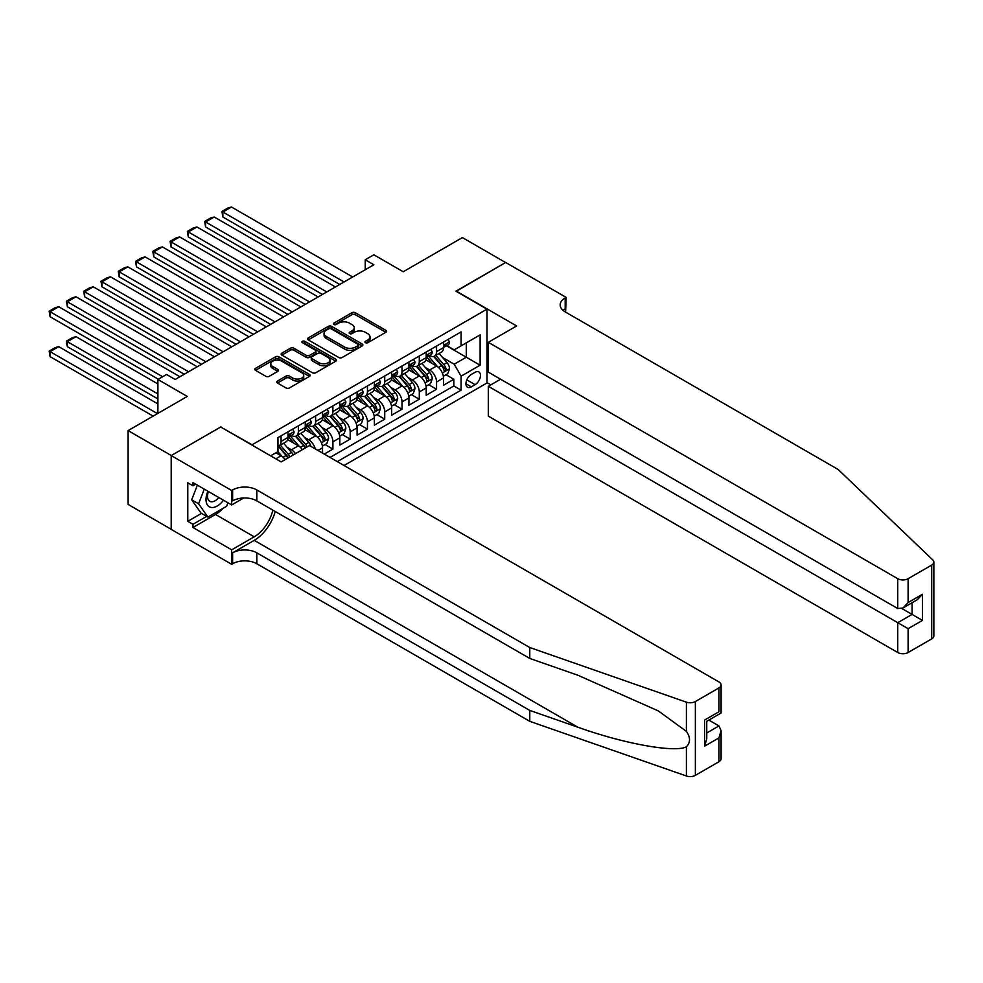 <?xml version="1.0" encoding="UTF-8"?>
<svg xmlns="http://www.w3.org/2000/svg" width="983" height="983" viewBox="0 0 983 983"><rect width="100%" height="100%" fill="white"/><g stroke="black" fill="none" stroke-linecap="round" stroke-linejoin="round"><path stroke-width="1.47" d="M365.443 342.698A1.683 0.971 0 0 0 367.814 342.698L385.827 332.291A2.396 1.388 0 0 0 386.528 331.32A2.396 1.388 0 0 0 385.827 330.337L355.305 312.717A2.396 1.388 0 0 0 351.914 312.717L333.901 323.112A1.683 0.971 0 0 0 333.409 323.8A1.683 0.971 0 0 0 333.901 324.488A1.683 0.971 0 0 0 336.272 324.488L338.607 323.137A7.68 4.436 0 0 1 349.456 323.137L352 324.611A7.68 4.436 0 0 1 354.249 327.744A7.68 4.436 0 0 1 352 330.878L349.665 332.217A1.683 0.971 0 0 0 349.174 332.905A1.683 0.971 0 0 0 349.665 333.593A1.683 0.971 0 0 0 352.037 333.593L354.371 332.242A7.68 4.436 0 0 1 365.221 332.242L367.765 333.716A7.68 4.436 0 0 1 370.013 336.85A7.68 4.436 0 0 1 367.765 339.983L365.443 341.322A1.683 0.971 0 0 0 364.951 342.01A1.683 0.971 0 0 0 365.443 342.698L365.443 341.322M277.476 381.048A2.396 1.388 0 0 0 276.764 382.031A2.396 1.388 0 0 0 277.476 383.014L286.028 387.953A2.396 1.388 0 0 0 289.42 387.953L309.436 376.403A2.396 1.388 0 0 0 310.137 375.42A2.396 1.388 0 0 0 309.436 374.437L278.914 356.817A2.396 1.388 0 0 0 275.523 356.817L255.506 368.367A2.396 1.388 0 0 0 254.806 369.35A2.396 1.388 0 0 0 255.506 370.333L265.852 376.305A2.396 1.388 0 0 0 269.244 376.305L277.808 371.353A2.396 1.388 0 0 0 278.508 370.382A2.396 1.388 0 0 0 277.808 369.399L272.684 366.438A6.414 3.699 0 0 1 270.804 363.821A6.414 3.699 0 0 1 274.761 360.392A6.414 3.699 0 0 1 281.752 361.203L301.842 372.803A6.414 3.699 0 0 1 303.722 375.42A6.414 3.699 0 0 1 299.766 378.848A6.414 3.699 0 0 1 292.774 378.037L289.42 376.108A2.396 1.388 0 0 0 286.028 376.108L277.476 381.048L277.476 383.014M220.966 427.15L252.053 444.808L487.015 309.154L455.915 291.201L505.581 262.522L462.391 237.591L403.227 271.75L373.859 254.794L365.221 259.782L373.859 264.771L175.183 379.475L166.545 374.486L157.907 379.475L157.907 413.388M220.966 426.855L171.288 455.522L128.097 430.591L187.274 396.432L157.907 379.475M338.779 357.505A2.396 1.388 0 0 0 342.17 357.505L362.174 345.955A2.396 1.388 0 0 0 362.874 344.972A2.396 1.388 0 0 0 362.174 343.989L331.652 326.368A2.396 1.388 0 0 0 328.261 326.368L308.244 337.919A2.396 1.388 0 0 0 307.544 338.902A2.396 1.388 0 0 0 308.244 339.885L338.779 357.505M303.071 343.055A1.683 0.971 0 0 1 304.767 343.3L304.767 341.298L335.805 359.213A2.396 1.388 0 0 1 336.505 360.196A2.396 1.388 0 0 1 335.805 361.179L315.801 372.729A2.396 1.388 0 0 1 312.41 372.729L281.875 355.109L281.875 353.143A2.396 1.388 0 0 0 281.175 354.126A2.396 1.388 0 0 0 281.875 355.109M281.875 353.143L290.44 348.203A2.396 1.388 0 0 1 293.831 348.203L306.217 355.354A2.396 1.388 0 0 0 309.608 355.354L315.285 352.074A2.396 1.388 0 0 0 315.985 351.091A2.396 1.388 0 0 0 315.285 350.108L302.395 342.674A1.683 0.971 0 0 1 301.904 341.986A1.683 0.971 0 0 1 302.948 341.089A1.683 0.971 0 0 1 304.767 341.298M171.202 529.284L128.097 504.402L128.097 430.591M324.279 454.085L332.905 449.096L325.054 444.549M321.662 427.335L326 429.841A9.769 5.64 60 0 1 332.905 441.809L339.823 437.828L339.823 445.102L350.181 439.118L342.33 434.584M338.938 417.37L343.276 419.864A9.769 5.64 60 0 1 350.181 431.844L357.099 427.851L357.099 435.125L367.458 429.141L359.606 424.607M356.215 407.392L360.552 409.899A9.769 5.64 60 0 1 367.458 421.867L374.376 417.873L374.376 425.16L384.734 419.176L376.882 414.629M373.491 397.415L377.828 399.921A9.769 5.64 60 0 1 384.734 411.889L391.652 407.896L391.652 415.182L402.01 409.198L394.158 404.664M390.767 387.437L395.105 389.944A9.769 5.64 60 0 1 402.01 401.912L408.928 397.931L408.928 405.205L419.286 399.221L411.435 394.687M408.043 377.472L412.381 379.966A9.769 5.64 60 0 1 419.286 391.947L426.204 387.953L426.204 395.227L436.563 389.243L436.563 381.969A9.769 5.64 -120 0 0 429.657 370.001L425.32 367.495M428.711 384.709L436.563 389.243M285.131 459.626A9.769 5.64 -120 0 0 281.077 455.78L275.904 452.782M302.408 449.649A9.769 5.64 -120 0 0 298.353 445.803L287.675 439.634M295.49 453.642A9.769 5.64 60 0 0 291.447 449.796L287.11 447.29M322.547 453.077L322.547 447.793A9.769 5.64 -120 0 0 315.629 435.825L304.951 429.657M315.224 448.862A9.769 5.64 60 0 0 308.723 439.819L304.386 437.312M339.823 437.828A9.769 5.64 -120 0 0 332.905 425.848L322.227 419.68M357.099 427.851A9.769 5.64 -120 0 0 350.181 415.883L339.504 409.714M374.376 417.873A9.769 5.64 -120 0 0 367.458 405.905L356.78 399.737M391.652 407.896A9.769 5.64 -120 0 0 384.734 395.928L374.056 389.76M408.928 397.931A9.769 5.64 -120 0 0 402.01 385.95L391.332 379.782M426.204 387.953A9.769 5.64 -120 0 0 419.286 375.985L408.609 369.817M475.096 372.287L471.287 374.486A7.569 4.374 120 0 0 466.347 381.158A7.569 4.374 120 0 0 467.503 387.228A7.569 4.374 120 0 0 471.287 386.86L475.096 384.66A7.569 4.374 120 0 0 480.036 377.988A7.569 4.374 120 0 0 478.881 371.918A7.569 4.374 120 0 0 475.096 372.287M344.05 465.5L487.015 382.965L487.015 309.154M337.316 461.617L461.101 390.14L461.101 376.182L454.195 364.214L442.596 357.517M270.632 455.829L277.968 451.59L277.968 437.619L461.101 331.898L461.101 345.856L480.109 334.884L480.109 365.209L461.101 376.182M291.361 435.371L291.447 435.432A9.769 5.64 60 0 0 296.338 435.911L303.243 431.918A9.769 5.64 -120 0 0 305.271 427.445L305.271 421.867M308.637 425.406L308.723 425.455A9.769 5.64 60 0 0 313.614 425.934L320.519 421.953A9.769 5.64 -120 0 0 322.547 417.48L322.547 411.889M325.914 415.428L326 415.477A9.769 5.64 60 0 0 330.89 415.969L337.796 411.975A9.769 5.64 -120 0 0 339.823 407.503L339.823 401.912M343.19 405.451L343.276 405.5A9.769 5.64 60 0 0 348.166 405.991L355.072 401.998A9.769 5.64 -120 0 0 357.099 397.525L357.099 391.934M360.466 395.473L360.552 395.535A9.769 5.64 60 0 0 365.443 396.014L372.348 392.02A9.769 5.64 -120 0 0 374.376 387.548L374.376 381.969M377.742 385.508L377.828 385.557A9.769 5.64 60 0 0 382.719 386.036L389.624 382.055A9.769 5.64 -120 0 0 391.652 377.583L391.652 371.992M395.019 375.531L395.105 375.58A9.769 5.64 60 0 0 399.995 376.071L406.901 372.078A9.769 5.64 -120 0 0 408.928 367.605L408.928 362.014M412.295 365.553L412.381 365.615A9.769 5.64 60 0 0 417.271 366.094L424.177 362.1A9.769 5.64 -120 0 0 426.204 357.628L426.204 352.049M330.067 457.427L453.839 385.963L453.839 379.278L443.48 385.262L443.48 377.976A9.769 5.64 -120 0 0 436.563 366.008L425.885 359.839M429.571 355.588L429.657 355.637A9.769 5.64 -120 0 0 434.547 356.116A9.769 5.64 -120 0 0 436.563 351.644L436.563 346.053M434.547 356.116L441.453 352.123A9.769 5.64 -120 0 0 443.48 347.65L443.48 342.072M281.077 435.825L281.077 441.416A9.769 5.64 60 0 1 279.061 445.889A9.769 5.64 60 0 1 277.968 446.282M279.061 445.889L285.967 441.895A9.769 5.64 -120 0 0 287.994 437.423L287.994 431.832M298.353 425.848L298.353 431.439A9.769 5.64 60 0 1 296.338 435.911M315.629 415.883L315.629 421.461A9.769 5.64 60 0 1 313.614 425.934M332.905 405.905L332.905 411.496A9.769 5.64 60 0 1 330.89 415.969M350.181 395.928L350.181 401.519A9.769 5.64 60 0 1 348.166 405.991M367.458 385.95L367.458 391.541A9.769 5.64 60 0 1 365.443 396.014M384.734 375.985L384.734 381.564A9.769 5.64 60 0 1 382.719 386.036M402.01 366.008L402.01 371.599A9.769 5.64 60 0 1 399.995 376.071M419.286 356.03L419.286 361.621A9.769 5.64 60 0 1 417.271 366.094M419.286 391.947L419.286 399.221M402.01 401.912L402.01 409.198M384.734 411.889L384.734 419.176M367.458 421.867L367.458 429.141M350.181 431.844L350.181 439.118M332.905 441.809L332.905 449.096M454.195 364.214L466.286 357.234L466.286 342.87L480.109 334.884M446.503 345.807L480.109 365.209M446.847 345.611L454.195 349.85L461.101 345.856M365.221 259.782L365.221 269.76M445.987 374.732L453.839 379.278M453.839 385.963L461.101 390.14M366.106 342.932L367.765 341.973A7.68 4.436 0 0 0 370.013 338.84L370.013 336.85M354.249 327.744L354.249 329.735A7.68 4.436 0 0 1 352 332.868L350.341 333.827M385.827 330.337L385.827 332.291L355.305 314.707A2.396 1.388 0 0 0 351.914 314.707L334.564 324.722M362.137 345.967L331.652 328.371A2.396 1.388 0 0 0 328.261 328.371L308.281 339.897M357.935 345.66A1.683 0.971 0 0 0 358.426 344.972A1.683 0.971 0 0 0 357.935 344.283L331.136 328.814A1.683 0.971 0 0 0 328.764 328.814L326.307 330.239A7.68 4.436 0 0 0 324.058 333.372A7.68 4.436 0 0 0 326.307 336.505L344.628 347.073A7.68 4.436 0 0 0 355.477 347.073L357.935 345.66L357.935 347.65A1.683 0.971 0 0 0 358.426 346.962L358.426 344.972M324.058 333.372L324.058 335.363A7.68 4.436 0 0 0 326.307 338.496L326.307 336.505M357.935 347.65L355.477 349.076A7.68 4.436 0 0 1 344.628 349.076L326.307 338.496M281.912 355.121L290.44 350.194L290.44 348.203M315.985 351.091L315.985 353.081A2.396 1.388 0 0 1 315.285 354.064L309.608 357.345A2.396 1.388 0 0 1 306.217 357.345L293.831 350.194A2.396 1.388 0 0 0 290.44 350.194M304.767 343.3L335.768 361.191M319.057 362.764A6.414 3.699 0 0 0 326.049 363.575A6.414 3.699 0 0 0 330.005 360.147A6.414 3.699 0 0 0 328.138 357.529L321.048 353.438A2.396 1.388 0 0 0 317.656 353.438L311.98 356.718A2.396 1.388 0 0 0 311.279 357.701A2.396 1.388 0 0 0 311.98 358.684L319.057 362.764L319.057 364.767A6.414 3.699 0 0 0 326.049 365.565A6.414 3.699 0 0 0 330.005 362.137L330.005 360.147M311.279 357.701L311.279 359.692A2.396 1.388 0 0 0 311.98 360.675L311.98 358.684M319.057 364.767L311.98 360.675M303.722 375.42L303.722 377.411A6.414 3.699 0 0 1 299.766 380.839A6.414 3.699 0 0 1 292.774 380.04L289.42 378.099A2.396 1.388 0 0 0 286.028 378.099L277.501 383.026M270.804 363.821L270.804 365.811A6.414 3.699 0 0 0 272.684 368.428L272.684 366.438M277.784 371.377L272.684 368.428M309.399 376.415L278.914 358.82A2.396 1.388 0 0 0 275.523 358.82L255.543 370.345L255.506 368.367M443.333 376.268L447.793 373.687L449.526 368.699A6.476 3.735 -120 0 0 447.007 362.616L439.106 353.487M437.533 366.634L428.502 356.19M222.858 256.882L305.185 304.411L188.306 236.94L187.36 231.398L193.405 227.909L196.944 226.962L188.306 231.951L188.306 236.94M432.397 363.599L427.163 357.542A15.519 8.958 -120 0 0 426.683 357.001M433.663 356.473L441.65 365.713A6.476 3.735 60 0 1 443.96 370.173C444.93 371.476 445.618 371.082 446.024 368.981A6.476 3.735 -120 0 0 443.726 364.521L435.825 355.379M434.13 356.313L442.706 366.254A3.293 1.905 60 0 1 443.542 367.544L446.024 368.981M443.96 370.173L444.427 370.935M344.05 281.974L222.858 212.009L222.858 216.997L339.737 284.468M448.051 339.43L449.526 341.973A6.476 3.735 60 0 1 448.187 344.836L444.906 346.729A6.476 3.735 -120 0 0 446.024 345.242L445.889 344.664M352.688 276.985L231.496 207.02L222.858 212.009L221.912 211.456L227.958 207.966L231.496 207.02M443.689 347.036L443.726 347.036A6.476 3.735 -120 0 0 444.906 346.729M445.188 344.75L446.024 345.242L443.96 346.434A6.476 3.735 60 0 1 443.48 347.355M222.858 216.997L221.912 211.456M207.904 491.23A15.875 9.166 120 0 0 211.628 507.498A15.875 9.166 120 0 0 223.485 500.224M208.433 491.537A10.874 6.279 120 0 0 209.772 501.269A10.874 6.279 120 0 0 211.357 501.76A10.874 6.279 120 0 0 218.853 497.545M227.933 502.792L226.569 506.294L207.917 517.07L201.011 513.077L191.685 499.806L197.374 485.147M207.917 517.07L198.591 503.8L204.28 489.141M191.685 499.806L198.591 503.8M500.58 379.229L488.305 386.307L488.305 416.128L897.749 652.515L897.749 622.694L912.089 614.412L912.089 602.739M488.305 386.307L908.12 628.678L908.12 652.515L931.7 638.901L931.7 565.09A7.336 4.227 0 0 0 933.85 562.104A7.336 4.227 0 0 0 932.793 559.917L838.155 469.493L565.188 311.894A17.104 9.879 180 0 1 560.175 304.914A17.104 9.879 180 0 1 565.188 297.935L566.134 297.382L505.667 262.473L456.173 291.349M456.173 291.054L516.64 325.963L488.305 342.317L897.749 578.704A7.336 4.227 0 0 0 908.12 578.704L931.7 565.09M566.134 297.382L565.618 312.152M487.015 382.67L490.812 384.857M488.305 342.317L488.305 372.139L897.749 608.538L897.749 578.704M933.85 562.104L933.85 635.915A7.336 4.227 180 0 1 931.7 638.901M908.12 652.515A7.336 4.227 180 0 1 897.749 652.515M563.038 310.37A17.104 9.879 180 0 1 565.188 308.859L565.188 297.935M901.903 608.538L922.459 620.408L908.12 628.678M908.12 578.704L908.12 602.542L902.935 608.022L897.749 608.538M908.12 602.542L922.459 594.273L917.274 599.741L902.935 608.022M718.942 761.739L718.942 737.901L721.092 730.676L721.092 758.741A7.336 4.227 180 0 1 718.942 761.739L695.362 775.354A7.336 4.227 180 0 1 686.392 775.98L529.776 721.338L529.776 710.426L256.809 552.827A17.104 9.879 -0 0 0 232.627 552.827L254.216 540.355A31.825 18.37 120 0 0 275.24 511.504M529.776 710.426L577.795 727.174C623.701 743.726 674.977 752.99 686.392 746.797C690.545 742.534 690.545 737.385 686.392 731.364L658.217 710.869L577.795 675.21L529.776 658.45L256.809 500.863A17.104 9.879 -0 0 0 232.627 500.863L232.627 489.939L231.669 490.492L171.202 455.571L220.708 427.003L281.175 461.912L309.498 445.557L718.942 681.944A7.336 4.227 -0 0 1 721.092 684.93A7.336 4.227 -0 0 1 718.942 687.928L695.362 701.543L695.362 775.354M529.776 721.338L256.809 563.75A17.104 9.879 -0 0 0 232.627 563.75L231.669 564.291L171.202 529.382L171.202 455.571M529.776 658.45L529.776 647.527L256.809 489.939A17.104 9.879 -0 0 0 232.627 489.939M686.392 731.364L686.392 702.169L529.776 647.527M223.141 508.285A27.487 15.863 -60 0 1 215.523 514.478L192.975 527.49L192.975 524.295L206.713 516.37M195.74 484.201L192.975 485.799L187.79 482.8L187.79 521.309L192.975 524.295M192.975 485.799L192.975 482.604L231.669 504.955L231.669 490.492M231.669 564.291L231.669 549.829L254.216 536.816A27.487 15.863 120 0 0 272.832 510.103M192.975 527.49L231.669 549.829M708.829 720.084L718.942 725.933L721.092 730.676M243.735 497.988L231.669 504.955M686.392 702.169A7.336 4.227 -0 0 0 695.362 701.543M187.79 521.309L201.527 513.372M718.942 737.901L704.602 746.183L706.752 738.958L706.752 721.289L721.092 713.007L721.092 684.93M704.602 746.183L704.602 720.048C707.404 721.657 707.404 721.657 704.602 720.048L718.942 711.766C721.743 713.375 721.743 713.375 718.942 711.766L718.942 687.928M426.057 386.245L430.517 383.665L432.25 378.676A6.476 3.735 -120 0 0 429.731 372.594L421.83 363.452M420.257 376.612L411.226 366.168M205.582 266.86L287.908 314.388L171.03 246.917L170.084 241.376L176.129 237.886L179.668 236.94L171.03 241.929L171.03 246.917M415.121 373.577L409.886 367.507A15.519 8.958 -120 0 0 409.407 366.966M416.387 366.438L424.373 375.69A6.476 3.735 60 0 1 426.683 380.151C427.654 381.453 428.342 381.048 428.748 378.946A6.476 3.735 -120 0 0 426.45 374.486L418.549 365.357M416.853 366.29L425.43 376.231A3.293 1.905 60 0 1 426.266 377.521L428.748 378.946M426.683 380.151L427.15 380.913M408.781 396.21L413.241 393.642L414.973 388.654A6.476 3.735 -120 0 0 412.455 382.571L404.554 373.429M402.981 386.589L393.95 376.145M188.306 276.837L270.632 324.365L153.753 256.882L152.807 251.353L158.853 247.863L162.392 246.917L153.753 251.906L153.753 256.882M397.845 383.542L392.61 377.484A15.519 8.958 -120 0 0 392.131 376.944M399.11 376.415L407.097 385.668A6.476 3.735 60 0 1 409.407 390.116C410.378 391.418 411.066 391.025 411.472 388.924A6.476 3.735 -120 0 0 409.174 384.464L401.273 375.322M399.577 376.268L408.154 386.196A3.293 1.905 60 0 1 408.989 387.486L411.472 388.924M409.407 390.116L409.874 390.89M391.504 406.188L395.965 403.608L397.697 398.619A6.476 3.735 -120 0 0 395.178 392.549L387.277 383.407M385.705 396.567L376.673 386.122M171.03 286.815L253.356 334.343L136.477 266.86L135.531 261.331L141.577 257.841L145.115 256.882L136.477 261.871L136.477 266.86M380.568 393.519L375.334 387.462A15.519 8.958 -120 0 0 374.855 386.921M381.834 386.393L389.821 395.633A6.476 3.735 60 0 1 392.131 400.093C393.102 401.396 393.79 401.003 394.195 398.901A6.476 3.735 -120 0 0 391.898 394.441L383.997 385.299M382.301 386.245L390.878 396.174A3.293 1.905 60 0 1 391.713 397.464L394.195 398.901M392.131 400.093L392.598 400.867M374.228 416.165L378.688 413.585L380.421 408.596A6.476 3.735 -120 0 0 377.902 402.514L370.001 393.384M368.428 406.532L359.397 396.088M153.753 296.78L236.08 344.308L119.201 276.837L118.255 271.296L124.3 267.806L127.839 266.86L119.201 271.849L119.201 276.837M363.292 403.497L358.058 397.427A15.519 8.958 -120 0 0 357.579 396.899M364.558 396.37L372.545 405.61A6.476 3.735 60 0 1 374.855 410.071C375.825 411.373 376.514 410.968 376.919 408.879A6.476 3.735 -120 0 0 374.621 404.418L366.72 395.277M365.025 396.21L373.601 406.151A3.293 1.905 60 0 1 374.437 407.441L376.919 408.879M374.855 410.071L375.322 410.833M326.774 291.951L205.582 221.974L205.582 226.962L322.461 294.445M430.775 349.395L432.25 351.939A6.476 3.735 60 0 1 430.91 354.814L427.63 356.706A6.476 3.735 -120 0 0 428.748 355.207L428.613 354.642M335.412 286.962L214.22 216.997L205.582 221.974L204.636 221.433L210.681 217.943L214.22 216.997M426.413 357.001L426.45 357.001A6.476 3.735 -120 0 0 427.63 356.706M427.912 354.728L428.748 355.207L426.683 356.411A6.476 3.735 60 0 1 426.204 357.333M205.582 226.962L204.636 221.433M309.498 301.916L187.36 231.398M413.499 359.373L414.973 361.916A6.476 3.735 60 0 1 413.634 364.779L410.353 366.671A6.476 3.735 -120 0 0 411.472 365.185L411.336 364.607M318.136 296.94L196.944 226.962M409.137 366.978L409.174 366.978A6.476 3.735 -120 0 0 410.353 366.671M410.636 364.705L411.472 365.185L409.407 366.389A6.476 3.735 60 0 1 408.928 367.298M292.221 311.894L170.084 241.376M396.223 369.35L397.697 371.893A6.476 3.735 60 0 1 396.358 374.756L393.077 376.649A6.476 3.735 -120 0 0 394.195 375.162L394.06 374.584M300.859 306.905L179.668 236.94M391.861 376.956L391.898 376.956A6.476 3.735 -120 0 0 393.077 376.649M393.36 374.683L394.195 375.162L392.131 376.354A6.476 3.735 60 0 1 391.652 377.275M274.945 321.871L152.807 251.353M378.946 379.327L380.421 381.871A6.476 3.735 60 0 1 379.082 384.734L375.801 386.626A6.476 3.735 -120 0 0 376.919 385.139L376.784 384.562M283.583 316.882L162.392 246.917M374.584 386.933L374.621 386.933A6.476 3.735 -120 0 0 375.801 386.626M376.084 384.648L376.919 385.139L374.855 386.331A6.476 3.735 60 0 1 374.376 387.253M356.952 426.143L361.412 423.562L363.145 418.574A6.476 3.735 -120 0 0 360.626 412.491L352.725 403.349M351.152 416.509L342.121 406.065M136.477 306.757L218.804 354.285L101.925 286.815L100.979 281.273L107.024 277.784L110.563 276.837L101.925 281.826L101.925 286.815M346.016 413.474L340.782 407.404A15.519 8.958 -120 0 0 340.302 406.864M347.282 406.335L355.268 415.588A6.476 3.735 60 0 1 357.579 420.048C358.549 421.351 359.237 420.945 359.643 418.844A6.476 3.735 -120 0 0 357.345 414.384L349.444 405.254M347.749 406.188L356.325 416.128A3.293 1.905 60 0 1 357.161 417.419L359.643 418.844M357.579 420.048L358.045 420.81M257.669 331.849L135.531 261.331M361.67 389.293L363.145 391.836A6.476 3.735 60 0 1 361.805 394.699L358.525 396.604A6.476 3.735 -120 0 0 359.643 395.105L359.508 394.539M266.307 326.86L145.115 256.882M357.308 396.899L357.345 396.899A6.476 3.735 -120 0 0 358.525 396.604M358.807 394.625L359.643 395.105L357.579 396.309A6.476 3.735 60 0 1 357.099 397.23M339.676 436.108L344.136 433.54L345.869 428.551A6.476 3.735 -120 0 0 343.35 422.469L335.449 413.327M333.876 426.487L324.845 416.042M119.201 316.735L201.527 364.263L84.649 296.78L83.702 291.251L89.748 287.761L93.287 286.815L84.649 291.804L84.649 296.78M328.74 423.44L323.505 417.382A15.519 8.958 -120 0 0 323.026 416.841M330.005 416.313L337.992 425.553A6.476 3.735 60 0 1 340.302 430.013C341.273 431.316 341.961 430.923 342.367 428.821A6.476 3.735 -120 0 0 340.069 424.361L332.168 415.219M330.472 416.165L339.049 426.094A3.293 1.905 60 0 1 339.885 427.384L342.367 428.821M340.302 430.013L340.769 430.787M240.393 341.814L118.255 271.296M344.394 399.27L345.869 401.814A6.476 3.735 60 0 1 344.529 404.677L341.248 406.569A6.476 3.735 -120 0 0 342.367 405.082L342.231 404.505M249.031 336.837L127.839 266.86M340.032 406.876L340.069 406.876A6.476 3.735 -120 0 0 341.248 406.569M341.531 404.603L342.367 405.082L340.302 406.274A6.476 3.735 60 0 1 339.823 407.195M322.399 446.085L326.86 443.505L328.592 438.516A6.476 3.735 -120 0 0 326.073 432.446L318.173 423.304M316.6 436.464L307.568 426.02M101.925 326.712L184.251 374.24L67.372 306.757L66.426 301.228L72.472 297.738L76.01 296.78L67.372 301.769L67.372 306.757M311.464 433.417L306.229 427.359A15.519 8.958 -120 0 0 305.75 426.819M312.729 426.29L320.716 435.53A6.476 3.735 60 0 1 323.026 439.991C323.997 441.293 324.685 440.9 325.09 438.799A6.476 3.735 -120 0 0 322.793 434.339L314.892 425.197M313.196 426.143L321.773 436.071A3.293 1.905 60 0 1 322.608 437.361L325.09 438.799M323.026 439.991L323.493 440.765M223.116 351.791L100.979 281.273M327.118 409.247L328.592 411.791A6.476 3.735 60 0 1 327.253 414.654L323.972 416.546A6.476 3.735 -120 0 0 325.09 415.059L324.955 414.482M231.755 346.802L110.563 276.837M322.756 416.853L322.793 416.853A6.476 3.735 -120 0 0 323.972 416.546M324.255 414.58L325.09 415.059L323.026 416.251A6.476 3.735 60 0 1 322.547 417.173M310.972 446.405A6.476 3.735 -120 0 0 308.797 442.411L300.896 433.282M299.323 446.429L290.292 435.985M84.649 336.678L158.337 379.229L50.096 316.735L49.15 311.193L55.195 307.704L58.734 306.757L50.096 311.746L50.096 316.735M294.187 443.394L288.953 437.324A15.519 8.958 -120 0 0 288.474 436.796M307.163 446.896A6.476 3.735 -120 0 0 305.516 444.316L297.616 435.174M295.92 436.108L304.509 446.049A3.293 1.905 60 0 1 305.332 447.339L305.873 447.646M295.453 436.268L303.44 445.508A6.476 3.735 60 0 1 305.099 448.101M205.84 361.769L83.702 291.251M309.842 419.225L311.316 421.768A6.476 3.735 60 0 1 309.977 424.631L306.696 426.524A6.476 3.735 -120 0 0 307.814 425.037L307.679 424.459M214.478 356.78L93.287 286.815M305.48 426.831L305.516 426.831A6.476 3.735 -120 0 0 306.696 426.524M306.979 424.545L307.814 425.037L305.75 426.229A6.476 3.735 60 0 1 305.271 427.15M293.18 454.982A6.476 3.735 -120 0 0 291.521 452.389L283.62 443.247M157.907 393.937L67.372 341.666L76.01 336.678L157.907 383.96M282.047 456.407L277.906 451.627M67.372 346.655L66.426 343.116L66.426 341.126L67.372 341.666L67.372 346.655L157.907 398.926M276.911 453.372L276.235 452.585M289.887 456.874A6.476 3.735 -120 0 0 288.24 454.281L280.339 445.152M278.644 446.085L287.233 456.014A3.293 1.905 60 0 1 288.056 457.304L288.597 457.623M278.177 446.233L286.164 455.485A6.476 3.735 60 0 1 287.822 458.066M66.426 341.126L72.472 337.636L76.01 336.678M188.564 371.746L66.426 301.228M292.565 429.19L294.04 431.734A6.476 3.735 60 0 1 292.701 434.597L289.42 436.501A6.476 3.735 -120 0 0 290.538 435.002L290.403 434.437M197.202 366.757L76.01 296.78M288.203 436.796L288.24 436.796A6.476 3.735 -120 0 0 289.42 436.501M289.702 434.523L290.538 435.002L288.474 436.206A6.476 3.735 60 0 1 287.994 437.128M157.477 413.634L50.096 351.644L58.734 346.655L157.907 403.915M50.096 356.632L49.15 351.091L50.096 351.644L50.096 356.632L153.151 416.128M49.15 351.091L55.195 347.601L58.734 346.655M162.65 376.735L49.15 311.193M179.926 376.735L58.734 306.757M275.818 458.815L281.077 455.78M291.447 449.796L298.353 445.803M308.723 439.819L315.629 435.825M326 429.841L332.905 425.848M343.276 419.864L350.181 415.883M360.552 409.899L367.458 405.905M377.828 399.921L384.734 395.928M395.105 389.944L402.01 385.95M412.381 379.966L419.286 375.985M429.657 370.001L436.563 366.008M436.563 351.644L443.48 347.65M281.077 441.416L287.994 437.423M298.353 431.439L305.271 427.445M315.629 421.461L322.547 417.48M332.905 411.496L339.823 407.503M350.181 401.519L357.099 397.525M367.458 391.541L374.376 387.548M384.734 381.564L391.652 377.583M402.01 371.599L408.928 367.605M419.286 361.621L426.204 357.628M436.563 381.969L443.48 377.976M317.964 450.435L322.547 447.793M466.814 379.88L475.096 384.66M465.942 383.763L471.287 386.86M367.765 341.973L367.765 339.983M349.665 333.593L349.665 332.217M352 332.868L352 330.878M333.901 324.488L333.901 323.112M351.914 314.707L351.914 312.717M355.305 314.707L355.305 312.717M308.244 339.885L308.244 337.919M328.261 328.371L328.261 326.368M331.652 328.371L331.652 326.368M362.174 345.955L362.174 343.989M344.628 349.076L344.628 347.073M355.477 349.076L355.477 347.073M293.831 350.194L293.831 348.203M306.217 357.345L306.217 355.354M309.608 357.345L309.608 355.354M315.285 354.064L315.285 352.074M335.805 361.179L335.805 359.213M286.028 378.099L286.028 376.108M289.42 378.099L289.42 376.108M292.774 380.04L292.774 378.037M277.808 371.353L277.808 369.399M275.523 358.82L275.523 356.817M278.914 358.82L278.914 356.817M309.436 376.403L309.436 374.437M442.35 372.95L449.477 368.822M443.726 364.521L447.007 362.616M438.565 367.495L441.65 365.713M449.477 341.9L443.48 345.365M922.459 594.273L922.459 620.408M577.795 727.174L254.216 540.355M256.809 500.863L256.809 489.939M256.809 552.827L256.809 563.75M686.392 775.98L686.392 746.797M232.627 552.827L232.627 563.75M215.523 514.478L254.216 536.816M706.752 732.974L718.942 725.933M425.074 382.915L432.201 378.799M426.45 374.486L429.731 372.594M421.289 377.472L424.373 375.69M407.798 392.893L414.924 388.776M409.174 384.464L412.455 382.571M404.013 387.449L407.097 385.668M390.521 402.87L397.648 398.754M391.898 394.441L395.178 392.549M386.737 397.415L389.821 395.633M373.245 412.848L380.372 408.719M374.621 404.418L377.902 402.514M369.461 407.392L372.545 405.61M432.201 351.865L426.204 355.33M414.924 361.842L408.928 365.307M397.648 371.82L391.652 375.285M380.372 381.797L374.376 385.262M355.969 422.813L363.096 418.697M357.345 414.384L360.626 412.491M352.184 417.37L355.268 415.588M363.096 391.762L357.099 395.227M338.693 432.79L345.819 428.674M340.069 424.361L343.35 422.469M334.908 427.347L337.992 425.553M345.819 401.74L339.823 405.205M321.416 442.768L328.543 438.651M322.793 434.339L326.073 432.446M317.632 437.312L320.716 435.53M328.543 411.717L322.547 415.182M305.516 444.316L308.797 442.411M300.356 447.29L303.44 445.508M311.267 421.695L305.271 425.16M288.24 454.281L291.521 452.389M283.079 457.267L286.164 455.485M293.991 431.66L287.994 435.125"/></g></svg>
